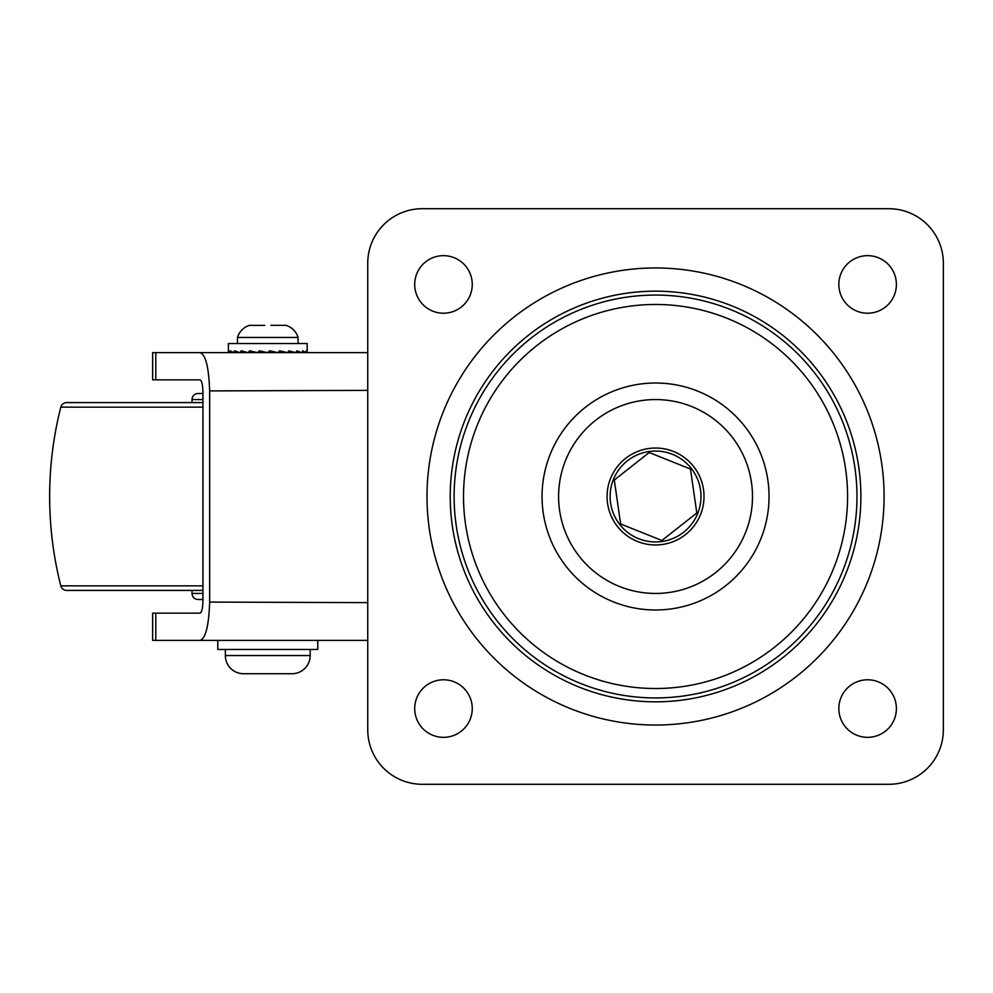 <?xml version="1.0" encoding="UTF-8"?>
<svg xmlns="http://www.w3.org/2000/svg" width="993" height="993" viewBox="0 0 993 993"><rect width="100%" height="100%" fill="white"/><g stroke="black" fill="none" stroke-linecap="round" stroke-linejoin="round"><path stroke-width="1.49" d="M367.745 640.398L152.649 640.398L152.649 613.14L155.789 613.14L155.789 640.398M367.745 390.373L209.647 390.907L209.647 602.093C208.815 626 205.576 638.772 199.941 640.398L217.79 640.398L217.79 649.484L317.76 649.484L317.76 640.398L217.79 640.398M229.904 352.602L305.645 352.602M229.731 352.602L233.504 352.602L230.239 350.79L229.731 352.602L228.427 350.79L228.39 352.602L155.789 352.602L367.745 352.602M155.789 379.86L152.649 379.86L152.649 352.602L155.789 352.602L155.789 379.86L199.941 379.86C201.678 380.369 202.671 384.303 202.932 391.664L202.932 601.336C202.671 608.684 201.678 612.619 199.941 613.14L155.789 613.14M209.647 602.093L367.745 602.627M209.647 390.907C208.828 367.05 205.588 354.278 199.941 352.602M192.034 402.587L192.034 399.558A6.057 6.057 0 0 1 198.091 393.501L202.932 393.501M202.994 590.413L66.668 590.413A6.057 6.057 0 0 1 60.796 585.845A363.537 363.537 0 0 1 60.796 407.155A6.057 6.057 0 0 1 66.668 402.587L202.994 402.587M165.334 590.413L163.324 590.413M152.674 590.413L148.453 590.413M125.826 590.413L119.334 590.413M137.754 590.413L130.195 590.413M202.932 599.499L198.091 599.499A6.057 6.057 0 0 1 192.034 593.442L192.034 590.413M185.567 590.413L179.311 590.413M225.361 655.554A18.172 18.172 0 0 0 243.533 673.726L292.004 673.726A18.172 18.172 0 0 0 310.188 655.554L225.361 655.554L225.361 649.484M310.188 649.484L310.188 655.554M237.476 343.516L237.476 337.446L298.074 337.446A18.172 18.172 0 0 0 285.947 325.332L285.947 325.332M270.804 325.332L285.699 325.332M264.746 325.394L249.64 325.394M237.476 337.446A18.172 18.172 0 0 1 249.591 325.332L249.591 325.332M298.074 343.516L298.074 337.446M305.732 352.602L301.884 352.602L302.753 350.79L305.732 352.602L306.241 350.79L307.16 352.602L307.16 343.516L228.39 343.516L228.39 352.602L229.644 352.602M234.609 350.79L233.665 352.602L239.685 352.602L234.609 350.79M241.237 350.79L239.921 352.602L247.791 352.602L241.237 350.79M249.677 350.79L248.076 352.602L257.261 352.602L249.677 350.79M259.347 350.79L257.584 352.602L267.44 352.602L259.347 350.79L262.09 351.994L261.507 352.602M274.043 352.602L277.643 352.602L269.587 350.79L267.775 352.602L274.043 352.602L268.383 351.994M280.1 352.602L287.176 352.602L279.703 350.79L277.966 352.602L280.1 352.602L278.177 352.391M289.013 350.79L287.461 352.602L295.38 352.602L289.013 350.79M296.87 350.79L295.616 352.602L301.711 352.602L296.87 350.79M307.16 352.602L305.819 352.602M267.564 352.602L262.09 351.994M867.609 679.783A28.785 28.785 0 0 0 838.837 708.568A28.785 28.785 0 0 0 867.609 737.34A28.785 28.785 0 0 0 896.394 708.568A28.785 28.785 0 0 0 867.609 679.783M867.609 255.66A28.785 28.785 0 0 0 838.837 284.432A28.785 28.785 0 0 0 867.609 313.217A28.785 28.785 0 0 0 896.394 284.432A28.785 28.785 0 0 0 867.609 255.66M443.486 679.783A28.785 28.785 0 0 0 414.702 708.568A28.785 28.785 0 0 0 443.486 737.34A28.785 28.785 0 0 0 472.258 708.568A28.785 28.785 0 0 0 443.486 679.783M443.486 255.66A28.785 28.785 0 0 0 414.702 284.432A28.785 28.785 0 0 0 443.486 313.217A28.785 28.785 0 0 0 472.258 284.432A28.785 28.785 0 0 0 443.486 255.66M655.554 697.93A201.43 201.43 0 0 1 454.124 496.5A201.43 201.43 0 0 1 655.554 295.07A201.43 201.43 0 0 1 856.971 496.5A201.43 201.43 0 0 1 655.554 697.93M655.554 383.013A113.487 113.487 0 0 1 769.041 496.5A113.487 113.487 0 0 1 655.554 609.987A113.487 113.487 0 0 1 542.054 496.5A113.487 113.487 0 0 1 655.554 383.013M655.554 304.479A192.021 192.021 0 0 1 847.575 496.5A192.021 192.021 0 0 1 655.554 688.521A192.021 192.021 0 0 1 463.52 496.5A192.021 192.021 0 0 1 655.554 304.479M367.745 729.768A54.528 54.528 0 0 0 422.273 784.296L888.822 784.296A54.528 54.528 0 0 0 943.35 729.768L943.35 263.232A54.528 54.528 0 0 0 888.822 208.704L422.273 208.704A54.528 54.528 0 0 0 367.745 263.232L367.745 729.768M655.554 544.971A48.471 48.471 0 0 1 607.567 503.414A48.471 48.471 0 0 1 648.64 448.526A48.471 48.471 0 0 1 703.528 489.586A48.471 48.471 0 0 1 662.455 544.474A48.471 48.471 0 0 1 607.567 503.414A48.471 48.471 0 0 0 662.455 544.474A48.471 48.471 0 0 0 703.528 489.586M655.554 593.442A96.942 96.942 0 0 0 752.495 496.5A96.942 96.942 0 0 0 655.554 399.558A96.942 96.942 0 0 0 558.6 496.5A96.942 96.942 0 0 0 655.554 593.442M620.637 523.969L661.884 540.477L696.801 512.996L690.458 469.031L649.211 452.523L614.295 480.004L620.637 523.969M192.034 399.558L202.982 399.558M60.796 407.155L203.019 407.155M60.796 585.845L203.019 585.845M192.034 593.442L202.982 593.442M655.554 291.172A205.328 205.328 0 0 1 860.881 496.5A205.328 205.328 0 0 1 655.554 701.828A205.328 205.328 0 0 1 450.214 496.5A205.328 205.328 0 0 1 655.554 291.172M655.554 267.961A228.539 228.539 0 0 1 884.093 496.5A228.539 228.539 0 0 1 655.554 725.039A228.539 228.539 0 0 1 427.002 496.5A228.539 228.539 0 0 1 655.554 267.961M700.524 490.021A45.442 45.442 0 0 0 649.074 451.517A45.442 45.442 0 0 0 610.571 502.979A45.442 45.442 0 0 0 662.033 541.483A45.442 45.442 0 0 0 700.524 490.021"/></g></svg>
